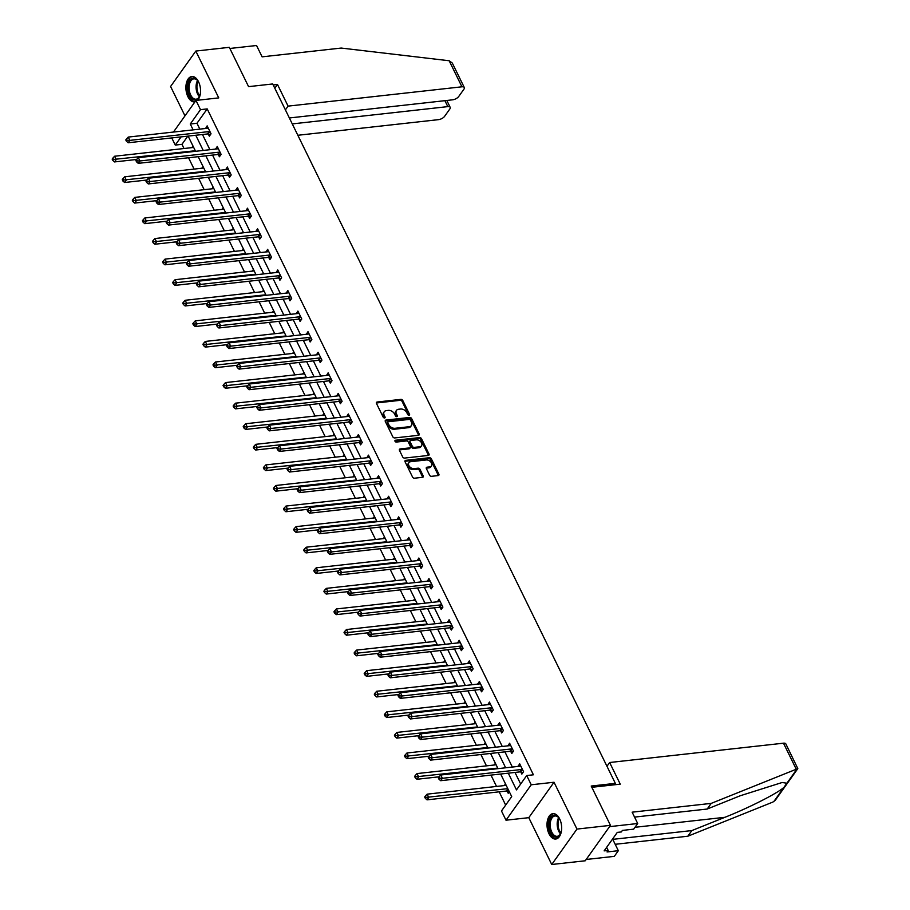 <?xml version="1.0" encoding="UTF-8"?>
<svg xmlns="http://www.w3.org/2000/svg" width="910" height="910" viewBox="0 0 910 910"><rect width="100%" height="100%" fill="white"/><g stroke="black" fill="none" stroke-linecap="round" stroke-linejoin="round"><path stroke-width="1.36" d="M409.056 415.29A1.126 0.785 35.5 0 0 409.534 414.289L402.8 400.525A1.604 1.115 35.5 0 0 400.844 399.376L377.161 402.015A1.604 1.115 35.5 0 0 376.478 403.448L383.224 417.212A1.126 0.785 35.5 0 0 385.066 417.007L384.191 415.222A5.141 3.583 35.5 0 1 384.213 411.775A5.141 3.583 35.5 0 1 386.375 410.615L388.342 410.387A5.141 3.583 35.5 0 1 394.587 414.073L395.452 415.847A1.126 0.785 35.5 0 0 397.295 415.642L396.43 413.868A5.141 3.583 35.5 0 1 396.453 410.41A5.141 3.583 35.5 0 1 398.603 409.25L400.582 409.034A5.141 3.583 35.5 0 1 406.815 412.708L407.691 414.494A1.126 0.785 35.5 0 0 409.056 415.29M408.874 415.301A1.126 0.785 35.5 0 0 408.852 415.244L402.118 401.481A1.604 1.115 35.5 0 0 400.161 400.332L376.478 402.971A1.604 1.115 35.5 0 0 376.342 402.993M384.407 418.02A1.126 0.785 35.5 0 0 384.384 417.963L383.508 416.177L384.191 415.222M396.646 416.655A1.126 0.785 35.5 0 0 396.612 416.598L395.748 414.823L396.43 413.868M559.65 818.875A12.763 7.234 -96.3 0 0 552.916 813.654A12.763 7.234 -96.3 0 0 547.354 820.922A12.763 7.234 -96.3 0 0 549.014 833.81A12.763 7.234 -96.3 0 0 555.737 839.031A12.763 7.234 -96.3 0 0 561.311 831.751A12.763 7.234 -96.3 0 0 559.65 818.875M197.675 100.225A12.763 7.234 -96.3 0 0 198.539 81.752A12.763 7.234 -96.3 0 0 191.805 76.531A12.763 7.234 -96.3 0 0 186.243 83.8A12.763 7.234 -96.3 0 0 187.904 96.688A12.763 7.234 -96.3 0 0 194.626 101.909A12.763 7.234 -96.3 0 0 194.945 101.863M429.577 475.168A1.604 1.115 35.5 0 0 431.533 476.317L438.176 475.577A1.604 1.115 35.5 0 0 438.859 474.133L431.374 458.856A1.604 1.115 35.5 0 0 429.418 457.707L405.735 460.346A1.604 1.115 35.5 0 0 405.064 461.779L412.548 477.056A1.604 1.115 35.5 0 0 414.494 478.205L422.513 477.318A1.604 1.115 35.5 0 0 423.195 475.873L419.999 469.332A1.604 1.115 35.5 0 0 418.043 468.184L414.061 468.627A4.3 2.992 35.5 0 1 409.591 466.659A4.3 2.992 35.5 0 1 408.874 462.678A4.3 2.992 35.5 0 1 410.672 461.7L426.267 459.971A4.3 2.992 35.5 0 1 430.737 461.939A4.3 2.992 35.5 0 1 431.465 465.931A4.3 2.992 35.5 0 1 429.656 466.898L427.063 467.183A1.604 1.115 35.5 0 0 426.38 468.627L429.577 475.168M610.473 825.347L585.244 860.78L551.733 864.5L576.963 829.078L610.473 825.347L591.216 786.035L615.342 783.362L272.704 83.959L248.578 86.643L229.32 47.331L195.809 51.062L218.753 97.893L195.969 100.418L200.496 109.655L207.196 108.904L533.408 774.797L526.708 775.547L531.235 784.773L506.005 820.206L501.478 810.969L511.704 796.603L500.648 774.035M576.963 829.078L554.019 782.247L531.235 784.773M418.452 435.31A1.604 1.115 35.5 0 0 419.135 433.865L411.638 418.589A1.604 1.115 35.5 0 0 409.693 417.44L386.011 420.067A1.604 1.115 35.5 0 0 385.328 421.512L392.813 436.789A1.604 1.115 35.5 0 0 394.769 437.938L418.452 435.31M421.512 438.722L428.997 453.999A1.604 1.115 35.5 0 1 428.314 455.444L404.632 458.071A1.604 1.115 35.5 0 1 402.675 456.922L399.479 450.393A1.604 1.115 35.5 0 1 400.161 448.948L409.762 447.879A1.604 1.115 35.5 0 0 410.444 446.435L408.317 442.101A1.604 1.115 35.5 0 0 406.372 440.952L396.373 442.067A1.126 0.785 35.5 0 1 395.486 440.247L419.555 437.573A1.604 1.115 35.5 0 1 421.512 438.722L420.829 439.678L428.314 454.954L428.997 453.999M195.809 51.062L170.591 86.484L184.98 115.854M614.307 784.807L615.342 783.362M207.196 108.904L196.969 123.271L199.836 129.129M202.475 134.509L209.914 149.706M212.553 155.087L219.993 170.284M222.631 175.664L230.082 190.861M232.721 196.253L240.16 211.438M242.799 216.83L250.239 232.016M252.878 237.408L260.317 252.593M262.956 257.985L270.406 273.171M273.046 278.562L280.485 293.748M283.124 299.14L290.563 314.325M293.202 319.717L300.641 334.903M303.292 340.295L310.731 355.48M313.37 360.872L320.809 376.069M323.448 381.449L330.887 396.646M333.526 402.027L340.966 417.224M343.616 422.604L351.055 437.801M353.694 443.181L361.134 458.378M363.772 463.759L371.212 478.956M373.851 484.347L381.29 499.533M383.94 504.925L391.38 520.111M394.019 525.502L401.458 540.688M404.097 546.08L411.536 561.265M414.175 566.657L421.626 581.843M424.265 587.234L431.704 602.42M434.343 607.812L441.782 622.997M444.421 628.389L451.861 643.575M454.5 648.966L461.95 664.163M464.589 669.544L472.028 684.741M474.667 690.121L482.107 705.318M484.746 710.699L492.185 725.896M494.824 731.276L502.274 746.473M504.913 751.853L512.353 767.05M514.992 772.442L520.668 784.022M208.288 134.054L209.334 136.181L211.04 133.793L207.161 125.876L205.569 128.492M218.366 154.632L219.412 156.759L221.119 154.37L217.24 146.453L215.647 149.069M228.456 175.209L229.502 177.336L231.197 174.948L227.329 167.03L225.725 169.647M238.534 195.786L239.58 197.925L241.286 195.525L237.408 187.608L235.804 190.224M248.612 216.364L249.658 218.502L251.365 216.102L247.486 208.185L245.893 210.801M258.69 236.941L259.737 239.08L261.443 236.68L257.564 228.763L255.972 231.379M268.78 257.519L269.826 259.657L271.521 257.257L267.654 249.34L266.05 251.956M278.858 278.096L279.905 280.235L281.611 277.834L277.732 269.929L276.128 272.534M288.936 298.673L289.983 300.812L291.689 298.412L287.81 290.506L286.218 293.111M299.015 319.251L300.061 321.389L301.767 319L297.888 311.084L296.296 313.688M309.104 339.828L310.151 341.967L311.857 339.578L307.978 331.661L306.374 334.266M319.183 360.405L320.229 362.544L321.935 360.155L318.056 352.238L316.452 354.843M329.261 380.983L330.307 383.121L332.013 380.733L328.135 372.816L326.542 375.432M339.339 401.572L340.385 403.699L342.092 401.31L338.213 393.393L336.62 396.009M349.429 422.149L350.475 424.276L352.181 421.887L348.302 413.97L346.699 416.587M359.507 442.726L360.553 444.853L362.26 442.465L358.381 434.548L356.777 437.164M369.585 463.304L370.632 465.431L372.338 463.042L368.459 455.125L366.866 457.741M379.663 483.881L380.71 486.02L382.416 483.62L378.537 475.702L376.945 478.319M389.753 504.459L390.799 506.597L392.506 504.197L388.627 496.28L387.023 498.896M399.831 525.036L400.878 527.174L402.584 524.774L398.705 516.857L397.101 519.473M409.909 545.613L410.956 547.752L412.662 545.352L408.783 537.435L407.191 540.051M419.999 566.191L421.034 568.329L422.74 565.929L418.862 558.023L417.269 560.628M430.077 586.768L431.124 588.907L432.83 586.506L428.951 578.601L427.347 581.206M440.156 607.345L441.202 609.484L442.908 607.095L439.029 599.178L437.426 601.783M450.234 627.923L451.28 630.061L452.987 627.672L449.108 619.755L447.515 622.36M460.323 648.5L461.359 650.639L463.065 648.25L459.186 640.333L457.593 642.938M470.402 669.077L471.448 671.216L473.154 668.827L469.276 660.91L467.672 663.527M480.48 689.666L481.526 691.793L483.233 689.405L479.354 681.488L477.761 684.104M490.558 710.244L491.605 712.371L493.311 709.982L489.432 702.065L487.84 704.681M500.648 730.821L501.694 732.948L503.389 730.559L499.51 722.642L497.918 725.259M510.726 751.398L511.773 753.526L513.479 751.137L509.6 743.22L507.996 745.836M520.804 771.976L521.851 774.114L523.557 771.714L519.678 763.797L518.086 766.413M187.801 136.147L181.966 144.337L184.013 148.512M188.541 157.76L194.103 169.101M198.63 178.337L204.181 189.678M208.708 198.915L214.26 210.255M218.787 219.492L224.338 230.833M228.865 240.069L234.427 251.41M238.955 260.647L244.506 271.988M249.033 281.224L254.584 292.565M259.111 301.813L264.662 313.142M269.189 322.39L274.752 333.72M279.279 342.968L284.83 354.297M289.357 363.545L294.908 374.875M299.435 384.122L304.986 395.452M309.514 404.7L315.076 416.029M319.603 425.277L325.154 436.607M329.682 445.854L335.233 457.195M339.76 466.432L345.311 477.773M349.838 487.009L355.4 498.35M359.928 507.587L365.479 518.928M370.006 528.164L375.557 539.505M380.084 548.741L385.635 560.082M390.162 569.319L395.725 580.66M400.252 589.908L405.803 601.237M410.33 610.485L415.881 621.814M420.409 631.062L425.96 642.392M430.487 651.64L436.049 662.969M440.576 672.217L446.127 683.546M450.655 692.794L456.206 704.124M460.733 713.372L466.284 724.701M470.811 733.949L476.374 745.29M480.901 754.527L486.452 765.867M490.979 775.104L496.53 786.445M499.169 791.825L505.664 805.088M192.92 145.873L191.93 147.636M202.998 166.462L202.009 168.213M213.076 187.039L212.087 188.791M223.166 207.617L222.176 209.368M233.244 228.194L232.255 229.946M243.323 248.771L242.333 250.523M253.412 269.349L252.411 271.112M263.49 289.926L262.501 291.689M273.569 310.503L272.579 312.266M283.647 331.081L282.657 332.844M293.737 351.658L292.736 353.421M303.815 372.236L302.825 373.999M313.893 392.813L312.903 394.576M323.971 413.39L322.982 415.153M334.061 433.968L333.06 435.731M344.139 454.556L343.15 456.308M354.217 475.134L353.228 476.885M364.296 495.711L363.306 497.463M374.385 516.288L373.384 518.04M384.464 536.866L383.474 538.618M394.542 557.443L393.552 559.206M404.62 578.021L403.63 579.784M414.71 598.598L413.72 600.361M424.788 619.175L423.798 620.938M434.866 639.753L433.877 641.516M444.945 660.33L443.955 662.093M455.034 680.908L454.045 682.671M465.112 701.485L464.123 703.248M475.191 722.062L474.201 723.825M485.269 742.651L484.279 744.403M495.358 763.228L494.369 764.98M505.437 783.806L504.447 785.558M507.166 791.12L508.212 793.258L509.316 791.723M554.019 782.247L528.79 817.669L551.733 864.5M528.79 817.669L506.005 820.206M181.966 144.337L175.266 145.077L171.762 137.922M508.292 773.182L516.482 789.903L526.708 775.547M200.496 109.655L190.27 124.022L193.136 129.868M195.775 135.26L203.214 150.446M205.853 155.838L213.293 171.023M215.932 176.415L223.371 191.6M226.021 196.992L233.46 212.178M236.1 217.57L243.539 232.755M246.178 238.147L253.617 253.344M256.256 258.724L263.707 273.921M266.346 279.302L273.785 294.499M276.424 299.879L283.863 315.076M286.502 320.457L293.941 335.653M296.58 341.045L304.031 356.231M306.67 361.623L314.109 376.808M316.748 382.2L324.188 397.386M326.826 402.777L334.266 417.963M336.905 423.355L344.355 438.54M346.994 443.932L354.434 459.118M357.073 464.51L364.512 479.695M367.151 485.087L374.59 500.272M377.229 505.664L384.68 520.85M387.319 526.242L394.758 541.439M397.397 546.819L404.836 562.016M407.475 567.396L414.914 582.593M417.553 587.974L425.004 603.171M427.643 608.551L435.082 623.748M437.721 629.14L445.161 644.326M447.8 649.717L455.239 664.903M457.878 670.295L465.328 685.48M467.967 690.872L475.407 706.058M478.046 711.449L485.485 726.635M488.124 732.027L495.563 747.212M498.202 752.604L505.653 767.79M173.446 132.064L195.969 100.418M181.101 136.887L175.266 145.077M498.009 768.643L490.57 753.457M487.931 748.065L480.491 732.88M477.841 727.488L470.402 712.291M467.763 706.911L460.323 691.714M457.685 686.333L450.245 671.136M447.606 665.756L440.167 650.559M437.517 645.179L430.077 629.982M427.438 624.59L419.999 609.404M417.36 604.012L409.921 588.827M407.282 583.435L399.843 568.25M397.192 562.858L389.753 547.672M387.114 542.28L379.675 527.095M377.036 521.703L369.596 506.517M366.958 501.126L359.507 485.94M356.868 480.548L349.429 465.363M346.79 459.971L339.35 444.785M336.711 439.393L329.272 424.197M326.633 418.816L319.183 403.619M316.543 398.239L309.104 383.042M306.465 377.661L299.026 362.464M296.387 357.084L288.948 341.887M286.309 336.495L278.858 321.31M276.219 315.918L268.78 300.732M266.141 295.34L258.702 280.155M256.063 274.763L248.623 259.577M245.984 254.186L238.534 239M235.895 233.608L228.456 218.423M225.816 213.031L218.377 197.845M215.738 192.454L208.299 177.268M205.66 171.876L198.209 156.691M195.57 151.299L188.131 136.102M196.969 123.271L190.27 124.022M191.828 147.42L193.58 147.227M205.455 128.264L208.185 127.969M215.533 148.853L218.263 148.546M201.906 167.997L203.658 167.804M225.623 169.431L228.217 169.271A1.638 1.137 35.5 0 1 227.762 169.419L148.41 178.235L150.025 181.534L148.319 183.934L227.671 175.107A1.638 1.137 35.5 0 1 228.217 175.152L230.651 175.732M211.984 188.575L213.736 188.381M235.701 190.008L238.431 189.701M222.063 209.152L223.826 208.959M245.78 210.585L248.51 210.278M232.152 229.73L233.904 229.536M255.869 231.163L258.588 230.856M242.231 250.307L243.982 250.113M265.947 251.74L268.677 251.433M252.309 270.884L254.061 270.691M276.026 272.317L278.756 272.01M262.387 291.462L264.15 291.268M286.104 292.895L288.834 292.588M272.477 312.05L274.228 311.846M296.194 313.472L298.912 313.165M282.555 332.628L284.307 332.423M306.272 334.05L309.002 333.754M292.633 353.205L294.385 353.012M316.35 354.627L319.08 354.331M302.712 373.783L304.475 373.589M326.428 375.204L329.158 374.909M312.801 394.36L314.553 394.166M336.518 395.782L339.1 395.623A1.638 1.137 35.5 0 1 338.656 395.782L259.305 404.597L260.92 407.896L259.214 410.285L338.565 401.469A1.638 1.137 35.5 0 1 339.111 401.515L341.534 402.095M322.879 414.937L324.631 414.744M346.596 416.37L349.326 416.063M332.958 435.515L334.721 435.321M356.674 436.948L359.404 436.641M343.036 456.092L344.799 455.899M366.753 457.525L369.483 457.218M353.125 476.669L354.877 476.476M376.842 478.103L379.561 477.796M363.204 497.247L364.955 497.053M386.921 498.68L389.514 498.521A1.638 1.137 35.5 0 1 389.059 498.669L309.707 507.484L311.322 510.783L309.616 513.183L388.968 504.356A1.638 1.137 35.5 0 1 389.514 504.402L391.948 504.982M373.282 517.824L375.045 517.631M396.999 519.257L399.729 518.95M383.36 538.401L385.123 538.208M407.077 539.835L409.807 539.528M393.45 558.979L395.202 558.785M417.167 560.412L419.885 560.105M403.528 579.556L405.28 579.363M427.245 580.99L429.975 580.682M413.606 600.145L415.37 599.94M437.323 601.567L440.053 601.26M423.685 620.722L425.448 620.518M447.401 622.144L450.132 621.848M433.774 641.3L435.526 641.106M457.491 642.722L460.21 642.426M443.852 661.877L445.604 661.684M467.569 663.299L470.299 663.003M453.931 682.455L455.694 682.261M477.648 683.876L480.378 683.581M464.009 703.032L465.772 702.838M487.726 704.465L490.456 704.158M474.099 723.609L475.85 723.416M497.815 725.042L500.409 724.883A1.638 1.137 35.5 0 1 499.954 725.031L420.602 733.847L422.217 737.145L420.511 739.534L499.863 730.719A1.638 1.137 35.5 0 1 500.409 730.764L502.832 731.344M484.177 744.187L485.929 743.993M507.894 745.62L510.624 745.313M494.255 764.764L496.018 764.571M517.972 766.197L520.702 765.89M504.333 785.341L506.096 785.148M396.453 410.41L395.77 411.365A5.141 3.583 35.5 0 0 395.748 414.823M384.213 411.775L383.531 412.73A5.141 3.583 35.5 0 0 383.508 416.177M418.589 435.287A1.604 1.115 35.5 0 0 418.452 434.821L410.967 419.544A1.604 1.115 35.5 0 0 409.011 418.395L385.328 421.034A1.604 1.115 35.5 0 0 385.192 421.057M410.501 420.215A1.126 0.785 35.5 0 0 409.136 419.419L388.342 421.728A1.126 0.785 35.5 0 0 387.876 422.729L388.786 424.606A5.141 3.583 35.5 0 0 395.031 428.291L409.238 426.71A5.141 3.583 35.5 0 0 411.4 425.55A5.141 3.583 35.5 0 0 411.422 422.092L410.501 420.215M387.671 422.684A1.126 0.785 35.5 0 0 387.194 423.696L387.876 422.729M411.4 425.55L410.717 426.506A5.141 3.583 35.5 0 1 408.556 427.666L394.349 429.247A5.141 3.583 35.5 0 1 388.104 425.573L387.194 423.696M410.433 447.515L409.75 448.471A1.604 1.115 35.5 0 1 409.079 448.835L399.479 449.904A1.604 1.115 35.5 0 0 399.342 449.927M394.974 441.191L418.873 438.529L419.555 437.573M419.726 446.776A4.3 2.992 35.5 0 0 421.535 445.798A4.3 2.992 35.5 0 0 420.807 441.816A4.3 2.992 35.5 0 0 416.336 439.849L410.842 440.451A1.604 1.115 35.5 0 0 410.16 441.896L412.287 446.23A1.604 1.115 35.5 0 0 414.232 447.379L419.726 446.776L419.044 447.731A4.3 2.992 35.5 0 0 420.852 446.753L421.535 445.798M410.171 440.815L409.489 441.771A1.604 1.115 35.5 0 0 409.477 442.851L410.16 441.896M419.044 447.731L413.549 448.334A1.604 1.115 35.5 0 1 411.604 447.185L409.477 442.851M420.829 439.678A1.604 1.115 35.5 0 0 418.873 438.529M431.465 465.931L430.783 466.887A4.3 2.992 35.5 0 1 428.974 467.854L426.38 468.149A1.604 1.115 35.5 0 0 426.244 468.172M408.874 462.678L408.192 463.634A4.3 2.992 35.5 0 0 408.909 467.615A4.3 2.992 35.5 0 0 413.39 469.594L414.061 468.627M422.661 477.295A1.604 1.115 35.5 0 0 422.513 476.829L419.317 470.299A1.604 1.115 35.5 0 0 417.36 469.15L413.39 469.594M438.313 475.555A1.604 1.115 35.5 0 0 438.176 475.088L430.692 459.812A1.604 1.115 35.5 0 0 428.735 458.663L405.052 461.302A1.604 1.115 35.5 0 0 404.916 461.325M193.682 147.443L114.615 156.236L116.23 159.523L114.523 161.923L136.648 159.466M113.488 159.455L112.84 158.135L112.157 159.091L112.806 160.41L113.488 159.455L195.297 150.742M112.84 158.135L114.615 156.236M114.523 161.923L112.806 160.41M209.994 131.654L209.755 131.597A1.638 1.137 35.5 0 0 209.209 131.563L129.857 140.379L128.242 137.08L207.594 128.264A1.638 1.137 35.5 0 0 208.049 128.117L208.208 128.014M210.483 134.578L208.06 133.998A1.638 1.137 35.5 0 0 207.503 133.952L128.162 142.768L129.857 140.379L127.127 140.299L126.479 138.98L125.796 139.935L126.444 141.255L127.127 140.299M126.444 141.255L128.162 142.768M128.242 137.08L126.479 138.98M200.371 93.559A11.045 6.256 83.7 0 1 199.449 96.596A11.045 6.256 83.7 0 1 192.488 99.144A11.045 6.256 83.7 0 1 188.211 84.619A11.045 6.256 83.7 0 1 196.094 79.056A11.045 6.256 83.7 0 1 197.686 80.649A11.045 6.256 83.7 0 1 199.244 83.413M197.891 80.944A10.226 5.801 -96.3 0 0 196.628 79.716A10.226 5.801 -96.3 0 0 193.83 78.863A10.226 5.801 -96.3 0 0 189.098 87.224A10.226 5.801 -96.3 0 0 193.284 98.325A10.226 5.801 -96.3 0 0 196.094 99.19A10.226 5.801 -96.3 0 0 199.597 96.267M192.658 76.52A12.683 7.189 -96.3 0 0 187.016 87.064A12.683 7.189 -96.3 0 0 192.215 100.635A12.683 7.189 -96.3 0 0 195.036 101.727M561.481 830.682A11.045 6.256 83.7 0 1 560.571 833.719A11.045 6.256 83.7 0 1 553.598 836.267A11.045 6.256 83.7 0 1 549.322 821.741A11.045 6.256 83.7 0 1 557.204 816.168A11.045 6.256 83.7 0 1 558.797 817.771A11.045 6.256 83.7 0 1 560.355 820.536M559.002 818.067A10.226 5.801 -96.3 0 0 557.739 816.839A10.226 5.801 -96.3 0 0 554.941 815.974A10.226 5.801 -96.3 0 0 550.209 824.346A10.226 5.801 -96.3 0 0 554.406 835.448A10.226 5.801 -96.3 0 0 557.204 836.313A10.226 5.801 -96.3 0 0 560.708 833.389M553.769 813.642A12.683 7.189 -96.3 0 0 548.127 824.176A12.683 7.189 -96.3 0 0 553.325 837.757A12.683 7.189 -96.3 0 0 556.579 838.849M449.176 60.754L452.304 63.052L464.293 87.508A4.914 2.161 153.9 0 0 461.927 86.803L449.176 60.754L341.193 48.059L262.103 56.841L256.552 45.5L229.877 48.469M297.843 135.272L438.54 119.642A4.914 2.161 153.9 0 0 444.615 116.321L449.79 109.041A4.914 2.161 153.9 0 0 450.177 107.334A4.914 2.161 153.9 0 0 447.811 106.618L444.91 100.68M292.269 123.908L447.811 106.618M289.369 117.97L452.657 99.816A4.914 2.161 153.9 0 0 458.72 96.494L463.907 89.225A4.914 2.161 153.9 0 0 464.293 87.508M285.399 109.882L288.083 106.117L461.927 86.803M274.809 88.247L277.482 84.482L288.083 106.117M273.193 84.96L277.482 84.482M711.222 803.382L632.143 812.175L637.694 823.516L633.667 829.158L622.417 830.409L621.325 831.945L617.298 832.388L604.138 850.873L608.164 850.429L607.072 851.953L618.334 850.702L612.771 839.361L691.862 830.568L687.835 836.222L772.863 802.074L775.297 800.231L797.82 768.609L711.222 803.382L707.195 809.035L634.554 817.1M691.862 830.568L724.895 817.305C748.145 808.171 777.515 793.292 783.919 787.389L786.888 783.226L782.156 782.498L740.228 795.761L707.195 809.035M618.334 850.702L614.307 856.356L586.165 859.484L609.552 826.644L637.694 823.516M687.835 836.222L615.194 844.298M591.83 787.298L620.245 784.147L609.643 762.512L783.487 743.186A4.914 2.161 -26.1 0 1 785.853 743.902L797.82 768.609M609.643 762.512L606.97 766.277M608.164 850.429L606.652 847.346M203.772 168.02L124.693 176.813L126.308 180.112L124.602 182.5L146.726 180.043M123.567 180.032L122.918 178.713L122.247 179.668L122.884 180.988L123.567 180.032L205.387 171.319M122.918 178.713L124.693 176.813M124.602 182.5L122.884 180.988M213.85 188.597L134.771 197.39L136.386 200.689L134.68 203.078L156.816 200.621M133.656 200.609L133.008 199.29L132.325 200.245L132.974 201.565L133.656 200.609L215.465 191.896M133.008 199.29L134.771 197.39M134.68 203.078L132.974 201.565M220.072 152.232L219.845 152.175A1.638 1.137 35.5 0 0 219.299 152.141L139.947 160.956L138.331 157.657L217.672 148.842A1.638 1.137 35.5 0 0 218.127 148.694L218.286 148.592M220.561 155.155L218.138 154.575A1.638 1.137 35.5 0 0 217.592 154.529L138.24 163.345L139.947 160.956L137.205 160.877L136.557 159.557L135.874 160.513L136.523 161.832L137.205 160.877M136.523 161.832L138.24 163.345M138.331 157.657L136.557 159.557M230.162 172.809L229.923 172.752A1.638 1.137 35.5 0 0 229.377 172.718L150.025 181.534L147.283 181.454L146.635 180.135L145.953 181.101L146.601 182.41L147.283 181.454M146.601 182.41L148.319 183.934M148.41 178.235L146.635 180.135M223.928 209.175L144.849 217.968L146.476 221.267L144.77 223.655L166.894 221.198M143.734 221.187L143.086 219.867L142.404 220.823L143.052 222.142L143.734 221.187L225.543 212.474M143.086 219.867L144.849 217.968M144.77 223.655L143.052 222.142M234.006 229.752L154.939 238.545L156.554 241.844L154.848 244.233L176.972 241.776M153.813 241.764L153.164 240.445L152.482 241.4L153.13 242.72L153.813 241.764L235.622 233.051M153.164 240.445L154.939 238.545M154.848 244.233L153.13 242.72M244.096 250.33L165.017 259.123L166.632 262.421L164.926 264.81L187.05 262.353M163.891 262.342L163.243 261.022L162.571 261.978L163.208 263.297L163.891 262.342L245.711 253.628M163.243 261.022L165.017 259.123M164.926 264.81L163.208 263.297M240.24 193.386L240.001 193.329A1.638 1.137 35.5 0 0 239.455 193.295L160.103 202.111L158.488 198.812L237.84 189.997A1.638 1.137 35.5 0 0 238.295 189.849L238.454 189.746M240.729 196.31L238.295 195.73A1.638 1.137 35.5 0 0 237.749 195.684L158.397 204.511L160.103 202.111L157.362 202.031L156.725 200.712L156.042 201.679L156.691 202.998L157.362 202.031M156.691 202.998L158.397 204.511M158.488 198.812L156.725 200.712M250.318 213.964L250.079 213.918A1.638 1.137 35.5 0 0 249.533 213.873L170.181 222.688L168.566 219.39L247.918 210.574A1.638 1.137 35.5 0 0 248.373 210.426L248.532 210.324M250.807 216.887L248.385 216.307A1.638 1.137 35.5 0 0 247.827 216.261L168.487 225.088L170.181 222.688L167.451 222.609L166.803 221.289L166.12 222.256L166.769 223.576L167.451 222.609M166.769 223.576L168.487 225.088M168.566 219.39L166.803 221.289M260.397 234.552L260.169 234.496A1.638 1.137 35.5 0 0 259.623 234.45L180.271 243.266L178.656 239.967L258.008 231.151A1.638 1.137 35.5 0 0 258.451 231.004L258.611 230.901M260.886 237.464L258.463 236.884A1.638 1.137 35.5 0 0 257.917 236.85L178.565 245.666L180.271 243.266L177.53 243.197L176.881 241.878L176.199 242.833L176.847 244.153L177.53 243.197M176.847 244.153L178.565 245.666M178.656 239.967L176.881 241.878M254.174 270.907L175.095 279.7L176.711 282.999L175.004 285.387L197.14 282.93M173.981 282.919L173.332 281.599L172.65 282.555L173.298 283.875L173.981 282.919L255.79 274.206M173.332 281.599L175.095 279.7M175.004 285.387L173.298 283.875M270.486 255.13L270.247 255.073A1.638 1.137 35.5 0 0 269.701 255.027L190.349 263.843L188.734 260.556L268.086 251.729A1.638 1.137 35.5 0 0 268.541 251.581L268.7 251.478M270.975 258.042L268.541 257.462A1.638 1.137 35.5 0 0 267.995 257.428L188.643 266.243L190.349 263.843L187.608 263.775L186.96 262.455L186.288 263.411L186.925 264.73L187.608 263.775M186.925 264.73L188.643 266.243M188.734 260.556L186.96 262.455M264.253 291.484L185.185 300.277L186.8 303.576L185.094 305.965L207.218 303.508M184.059 303.496L183.411 302.177L182.728 303.132L183.376 304.452L184.059 303.496L265.868 294.783M183.411 302.177L185.185 300.277M185.094 305.965L183.376 304.452M280.564 275.707L280.325 275.65A1.638 1.137 35.5 0 0 279.779 275.605L200.427 284.421L198.812 281.133L278.164 272.306A1.638 1.137 35.5 0 0 278.619 272.158L278.779 272.056M281.053 278.619L278.619 278.039A1.638 1.137 35.5 0 0 278.073 278.005L198.721 286.821L200.427 284.421L197.698 284.352L197.049 283.033L196.367 283.988L197.015 285.308L197.698 284.352M197.015 285.308L198.721 286.821M198.812 281.133L197.049 283.033M274.331 312.073L195.263 320.855L196.879 324.153L195.172 326.542L217.297 324.085M194.137 324.074L193.489 322.754L192.806 323.71L193.455 325.029L194.137 324.074L275.946 315.361M193.489 322.754L195.263 320.855M195.172 326.542L193.455 325.029M290.643 296.285L290.404 296.228A1.638 1.137 35.5 0 0 289.858 296.182L210.517 305.009L208.89 301.711L288.243 292.884A1.638 1.137 35.5 0 0 288.697 292.736L288.857 292.633M291.132 299.197L288.709 298.616A1.638 1.137 35.5 0 0 288.151 298.582L208.811 307.398L210.517 305.009L207.776 304.93L207.127 303.61L206.445 304.566L207.093 305.885L207.776 304.93M207.093 305.885L208.811 307.398M208.89 301.711L207.127 303.61M284.421 332.65L205.341 341.432L206.957 344.731L205.25 347.131L227.375 344.662M204.215 344.651L203.567 343.332L202.896 344.287L203.533 345.607L204.215 344.651L286.036 335.949M203.567 343.332L205.341 341.432M205.25 347.131L203.533 345.607M300.721 316.862L300.493 316.805A1.638 1.137 35.5 0 0 299.947 316.76L220.595 325.587L218.98 322.288L298.332 313.461A1.638 1.137 35.5 0 0 298.776 313.313L298.935 313.211M301.21 319.774L298.787 319.194A1.638 1.137 35.5 0 0 298.241 319.16L218.889 327.975L220.595 325.587L217.854 325.507L217.206 324.188L216.523 325.143L217.171 326.462L217.854 325.507M217.171 326.462L218.889 327.975M218.98 322.288L217.206 324.188M294.499 353.228L215.42 362.009L217.035 365.308L215.329 367.708L237.464 365.24M214.305 365.228L213.657 363.909L212.974 364.876L213.623 366.195L214.305 365.228L296.114 356.527M213.657 363.909L215.42 362.009M215.329 367.708L213.623 366.195M310.81 337.439L310.572 337.382A1.638 1.137 35.5 0 0 310.026 337.337L230.674 346.164L229.058 342.865L308.41 334.05A1.638 1.137 35.5 0 0 308.865 333.89L309.025 333.788M311.3 340.351L308.865 339.771A1.638 1.137 35.5 0 0 308.319 339.737L228.967 348.553L230.674 346.164L227.932 346.084L227.284 344.765L226.613 345.72L227.25 347.04L227.932 346.084M227.25 347.04L228.967 348.553M229.058 342.865L227.284 344.765M304.577 373.805L225.509 382.587L227.125 385.885L225.418 388.286L247.543 385.817M224.383 385.806L223.735 384.486L223.052 385.453L223.701 386.773L224.383 385.806L306.192 377.104M223.735 384.486L225.509 382.587M225.418 388.286L223.701 386.773M320.889 358.017L320.65 357.96A1.638 1.137 35.5 0 0 320.104 357.926L240.752 366.741L239.137 363.443L318.489 354.627A1.638 1.137 35.5 0 0 318.944 354.468L319.103 354.377M321.378 360.929L318.944 360.349A1.638 1.137 35.5 0 0 318.398 360.314L239.046 369.13L240.752 366.741L238.022 366.662L237.374 365.342L236.691 366.298L237.339 367.617L238.022 366.662M237.339 367.617L239.046 369.13M239.137 363.443L237.374 365.342M314.655 394.383L235.588 403.164L237.203 406.463L235.497 408.863L257.621 406.406M234.462 406.383L233.813 405.075L233.131 406.031L233.779 407.35L234.462 406.383L316.271 397.681M233.813 405.075L235.588 403.164M235.497 408.863L233.779 407.35M330.967 378.594L330.728 378.537A1.638 1.137 35.5 0 0 330.182 378.503L250.841 387.319L249.226 384.02L328.567 375.204A1.638 1.137 35.5 0 0 329.022 375.045L329.181 374.954M331.456 381.506L329.033 380.937A1.638 1.137 35.5 0 0 328.476 380.892L249.135 389.708L250.841 387.319L248.1 387.239L247.452 385.92L246.769 386.875L247.418 388.195L248.1 387.239M247.418 388.195L249.135 389.708M249.226 384.02L247.452 385.92M324.745 414.96L245.666 423.741L247.281 427.04L245.575 429.44L267.699 426.983M244.54 426.972L243.903 425.652L243.22 426.608L243.857 427.927L244.54 426.972L326.36 418.259M243.903 425.652L245.666 423.741M245.575 429.44L243.857 427.927M341.045 399.171L340.818 399.115A1.638 1.137 35.5 0 0 340.272 399.08L260.92 407.896L258.178 407.816L257.53 406.497L256.848 407.452L257.496 408.772L258.178 407.816M257.496 408.772L259.214 410.285M259.305 404.597L257.53 406.497M334.823 435.537L255.744 444.33L257.359 447.618L255.653 450.018L277.789 447.561M254.629 447.549L253.981 446.23L253.298 447.185L253.947 448.505L254.629 447.549L336.438 438.836M253.981 446.23L255.744 444.33M255.653 450.018L253.947 448.505M351.135 419.749L350.896 419.692A1.638 1.137 35.5 0 0 350.35 419.658L270.998 428.474L269.383 425.175L348.735 416.359A1.638 1.137 35.5 0 0 349.19 416.211L349.349 416.109M351.624 422.672L349.19 422.092A1.638 1.137 35.5 0 0 348.644 422.047L269.292 430.862L270.998 428.474L268.257 428.394L267.608 427.074L266.937 428.03L267.574 429.349L268.257 428.394M267.574 429.349L269.292 430.862M269.383 425.175L267.608 427.074M344.901 456.115L265.834 464.908L267.449 468.206L265.743 470.595L287.867 468.138M264.708 468.127L264.059 466.807L263.377 467.763L264.025 469.082L264.708 468.127L346.517 459.413M264.059 466.807L265.834 464.908M265.743 470.595L264.025 469.082M361.213 440.326L360.974 440.269A1.638 1.137 35.5 0 0 360.428 440.235L281.076 449.051L279.461 445.752L358.813 436.936A1.638 1.137 35.5 0 0 359.268 436.789L359.427 436.686M361.702 443.25L359.268 442.67A1.638 1.137 35.5 0 0 358.722 442.624L279.37 451.44L281.076 449.051L278.346 448.971L277.698 447.652L277.015 448.607L277.664 449.927L278.346 448.971M277.664 449.927L279.37 451.44M279.461 445.752L277.698 447.652M354.98 476.692L275.912 485.485L277.527 488.784L275.821 491.173L297.945 488.715M274.786 488.704L274.137 487.385L273.455 488.34L274.103 489.66L274.786 488.704L356.595 479.991M274.137 487.385L275.912 485.485M275.821 491.173L274.103 489.66M371.291 460.904L371.052 460.847A1.638 1.137 35.5 0 0 370.507 460.813L291.166 469.628L289.551 466.329L368.891 457.514A1.638 1.137 35.5 0 0 369.346 457.366L369.505 457.264M371.78 463.827L369.358 463.247A1.638 1.137 35.5 0 0 368.8 463.201L289.46 472.028L291.166 469.628L288.424 469.549L287.776 468.229L287.094 469.196L287.742 470.504L288.424 469.549M287.742 470.504L289.46 472.028M289.551 466.329L287.776 468.229M365.069 497.269L285.99 506.062L287.606 509.361L285.899 511.75L308.024 509.293M284.864 509.281L284.227 507.962L283.545 508.917L284.182 510.237L284.864 509.281L366.685 500.568M284.227 507.962L285.99 506.062M285.899 511.75L284.182 510.237M381.37 481.481L381.142 481.424A1.638 1.137 35.5 0 0 380.596 481.39L301.244 490.206L299.629 486.907L378.981 478.091A1.638 1.137 35.5 0 0 379.424 477.943L379.584 477.841M381.859 484.404L379.436 483.824A1.638 1.137 35.5 0 0 378.89 483.779L299.538 492.606L301.244 490.206L298.503 490.126L297.854 488.807L297.172 489.773L297.82 491.093L298.503 490.126M297.82 491.093L299.538 492.606M299.629 486.907L297.854 488.807M375.147 517.847L296.068 526.64L297.684 529.938L295.977 532.327L318.113 529.87M294.954 529.859L294.305 528.539L293.623 529.495L294.271 530.814L294.954 529.859L376.763 521.146M294.305 528.539L296.068 526.64M295.977 532.327L294.271 530.814M391.459 502.058L391.22 502.013A1.638 1.137 35.5 0 0 390.674 501.967L311.322 510.783L308.581 510.703L307.944 509.384L307.262 510.351L307.899 511.67L308.581 510.703M307.899 511.67L309.616 513.183M309.707 507.484L307.944 509.384M385.226 538.424L306.158 547.217L307.773 550.516L306.067 552.905L328.191 550.448M305.032 550.436L304.384 549.117L303.701 550.072L304.349 551.392L305.032 550.436L386.841 541.723M304.384 549.117L306.158 547.217M306.067 552.905L304.349 551.392M401.537 522.647L401.299 522.59A1.638 1.137 35.5 0 0 400.753 522.545L321.401 531.36L319.785 528.062L399.137 519.246A1.638 1.137 35.5 0 0 399.592 519.098L399.752 518.996M402.027 525.559L399.592 524.979A1.638 1.137 35.5 0 0 399.046 524.945L319.694 533.76L321.401 531.36L318.671 531.292L318.022 529.973L317.34 530.928L317.988 532.248L318.671 531.292M317.988 532.248L319.694 533.76M319.785 528.062L318.022 529.973M395.304 559.002L316.236 567.794L317.852 571.093L316.145 573.482L338.27 571.025M315.11 571.014L314.462 569.694L313.779 570.65L314.428 571.969L315.11 571.014L396.919 562.3M314.462 569.694L316.236 567.794M316.145 573.482L314.428 571.969M411.616 543.225L411.377 543.168A1.638 1.137 35.5 0 0 410.831 543.122L331.49 551.938L329.875 548.65L409.216 539.823A1.638 1.137 35.5 0 0 409.671 539.675L409.83 539.573M412.105 546.136L409.682 545.556A1.638 1.137 35.5 0 0 409.136 545.522L329.784 554.338L331.49 551.938L328.749 551.87L328.101 550.55L327.418 551.505L328.066 552.825L328.749 551.87M328.066 552.825L329.784 554.338M329.875 548.65L328.101 550.55M405.394 579.579L326.315 588.372L327.93 591.671L326.224 594.059L348.359 591.602M325.188 591.591L324.551 590.271L323.869 591.227L324.506 592.546L325.188 591.591L407.009 582.878M324.551 590.271L326.315 588.372M326.224 594.059L324.506 592.546M421.694 563.802L421.466 563.745A1.638 1.137 35.5 0 0 420.921 563.699L341.568 572.515L339.953 569.228L419.305 560.401A1.638 1.137 35.5 0 0 419.749 560.253L419.908 560.15M422.183 566.714L419.76 566.134A1.638 1.137 35.5 0 0 419.214 566.1L339.862 574.915L341.568 572.515L338.827 572.447L338.179 571.127L337.496 572.083L338.145 573.402L338.827 572.447M338.145 573.402L339.862 574.915M339.953 569.228L338.179 571.127M415.472 600.168L336.393 608.949L338.008 612.248L336.313 614.637L358.438 612.18M335.278 612.168L334.63 610.849L333.947 611.804L334.596 613.124L335.278 612.168L417.087 603.455M334.63 610.849L336.393 608.949M336.313 614.637L334.596 613.124M431.784 584.379L431.545 584.322A1.638 1.137 35.5 0 0 430.999 584.277L351.647 593.104L350.031 589.805L429.384 580.978A1.638 1.137 35.5 0 0 429.838 580.83L429.998 580.728M432.273 587.291L429.838 586.711A1.638 1.137 35.5 0 0 429.292 586.677L349.94 595.493L351.647 593.104L348.905 593.024L348.268 591.705L347.586 592.66L348.223 593.98L348.905 593.024M348.223 593.98L349.94 595.493M350.031 589.805L348.268 591.705M425.55 620.745L346.483 629.527L348.098 632.825L346.391 635.226L368.516 632.757M345.356 632.746L344.708 631.426L344.025 632.382L344.674 633.701L345.356 632.746L427.165 624.044M344.708 631.426L346.483 629.527M346.391 635.226L344.674 633.701M441.862 604.957L441.623 604.9A1.638 1.137 35.5 0 0 441.077 604.854L361.725 613.681L360.11 610.383L439.462 601.556A1.638 1.137 35.5 0 0 439.917 601.408L440.076 601.305M442.351 607.869L439.917 607.288A1.638 1.137 35.5 0 0 439.371 607.254L360.03 616.07L361.725 613.681L358.995 613.602L358.347 612.282L357.664 613.238L358.312 614.557L358.995 613.602M358.312 614.557L360.03 616.07M360.11 610.383L358.347 612.282M435.628 641.322L356.561 650.104L358.176 653.403L356.47 655.803L378.594 653.334M355.435 653.323L354.786 652.004L354.104 652.97L354.752 654.29L355.435 653.323L437.244 644.621M354.786 652.004L356.561 650.104M356.47 655.803L354.752 654.29M451.94 625.534L451.701 625.477A1.638 1.137 35.5 0 0 451.155 625.432L371.815 634.259L370.199 630.96L449.54 622.144A1.638 1.137 35.5 0 0 449.995 621.985L450.154 621.883M452.429 628.446L450.006 627.866A1.638 1.137 35.5 0 0 449.46 627.832L370.108 636.647L371.815 634.259L369.073 634.179L368.425 632.86L367.742 633.815L368.391 635.135L369.073 634.179M368.391 635.135L370.108 636.647M370.199 630.96L368.425 632.86M445.718 661.9L366.639 670.681L368.254 673.98L366.548 676.38L388.684 673.912M365.513 673.901L364.876 672.581L364.193 673.548L364.83 674.867L365.513 673.901L447.333 665.199M364.876 672.581L366.639 670.681M366.548 676.38L364.83 674.867M462.018 646.111L461.791 646.054A1.638 1.137 35.5 0 0 461.245 646.02L381.893 654.836L380.278 651.537L459.63 642.722A1.638 1.137 35.5 0 0 460.073 642.562L460.233 642.471M462.507 649.023L460.085 648.443A1.638 1.137 35.5 0 0 459.539 648.409L380.187 657.225L381.893 654.836L379.151 654.756L378.503 653.437L377.821 654.392L378.469 655.712L379.151 654.756M378.469 655.712L380.187 657.225M380.278 651.537L378.503 653.437M455.796 682.477L376.717 691.259L378.333 694.558L376.638 696.958L398.762 694.501M375.602 694.478L374.954 693.17L374.272 694.125L374.92 695.445L375.602 694.478L457.411 685.776M374.954 693.17L376.717 691.259M376.638 696.958L374.92 695.445M472.108 666.689L471.869 666.632A1.638 1.137 35.5 0 0 471.323 666.598L391.971 675.413L390.356 672.115L469.708 663.299A1.638 1.137 35.5 0 0 470.163 663.14L470.322 663.049M472.597 669.601L470.163 669.032A1.638 1.137 35.5 0 0 469.617 668.986L390.265 677.802L391.971 675.413L389.23 675.334L388.593 674.014L387.91 674.97L388.547 676.289L389.23 675.334M388.547 676.289L390.265 677.802M390.356 672.115L388.593 674.014M465.875 703.055L386.807 711.836L388.422 715.135L386.716 717.535L408.84 715.078M385.681 715.067L385.032 713.747L384.35 714.703L384.998 716.022L385.681 715.067L467.49 706.353M385.032 713.747L386.807 711.836M386.716 717.535L384.998 716.022M482.186 687.266L481.947 687.209A1.638 1.137 35.5 0 0 481.401 687.175L402.049 695.991L400.434 692.692L479.786 683.876A1.638 1.137 35.5 0 0 480.241 683.717L480.4 683.626M482.675 690.189L480.241 689.609A1.638 1.137 35.5 0 0 479.695 689.564L400.354 698.38L402.049 695.991L399.319 695.911L398.671 694.592L397.988 695.547L398.637 696.867L399.319 695.911M398.637 696.867L400.354 698.38M400.434 692.692L398.671 694.592M475.953 723.632L396.885 732.425L398.5 735.712L396.794 738.112L418.918 735.655M395.759 735.644L395.111 734.324L394.428 735.28L395.076 736.599L395.759 735.644L477.579 726.931M395.111 734.324L396.885 732.425M396.794 738.112L395.076 736.599M492.264 707.843L492.026 707.787A1.638 1.137 35.5 0 0 491.48 707.753L412.139 716.568L410.524 713.269L489.864 704.454A1.638 1.137 35.5 0 0 490.319 704.306L490.479 704.203M492.754 710.767L490.331 710.187A1.638 1.137 35.5 0 0 489.785 710.141L410.433 718.957L412.139 716.568L409.398 716.488L408.749 715.169L408.067 716.124L408.715 717.444L409.398 716.488M408.715 717.444L410.433 718.957M410.524 713.269L408.749 715.169M486.042 744.209L406.963 753.002L408.579 756.301L406.872 758.69L429.008 756.233M405.837 756.221L405.2 754.902L404.518 755.857L405.155 757.177L405.837 756.221L487.658 747.508M405.2 754.902L406.963 753.002M406.872 758.69L405.155 757.177M502.343 728.421L502.115 728.364A1.638 1.137 35.5 0 0 501.569 728.33L422.217 737.145L419.476 737.066L418.827 735.746L418.145 736.702L418.793 738.021L419.476 737.066M418.793 738.021L420.511 739.534M420.602 733.847L418.827 735.746M496.121 764.787L417.042 773.58L418.657 776.878L416.962 779.267L439.086 776.81M415.927 776.799L415.278 775.479L414.596 776.435L415.244 777.754L415.927 776.799L497.736 768.086M415.278 775.479L417.042 773.58M416.962 779.267L415.244 777.754M512.432 748.998L512.193 748.941A1.638 1.137 35.5 0 0 511.647 748.907L432.296 757.723L430.68 754.424L510.032 745.608A1.638 1.137 35.5 0 0 510.487 745.461L510.647 745.358M512.922 751.922L510.487 751.341A1.638 1.137 35.5 0 0 509.941 751.296L430.589 760.123L432.296 757.723L429.554 757.643L428.917 756.324L428.235 757.291L428.872 758.599L429.554 757.643M428.872 758.599L430.589 760.123M430.68 754.424L428.917 756.324M506.199 785.364L427.131 794.157L428.747 797.456L427.04 799.844L506.392 791.029A1.638 1.137 -144.5 0 1 506.938 791.063L509.27 791.62M426.005 797.376L425.357 796.057L424.674 797.012L425.323 798.332L426.005 797.376L507.814 788.663M425.357 796.057L427.131 794.157M427.04 799.844L425.323 798.332M522.511 769.576L522.272 769.519A1.638 1.137 35.5 0 0 521.726 769.485L442.374 778.3L440.759 775.002L520.111 766.186A1.638 1.137 35.5 0 0 520.565 766.038L520.725 765.936M523 772.499L520.565 771.919A1.638 1.137 35.5 0 0 520.019 771.873L440.679 780.7L442.374 778.3L439.644 778.221L438.995 776.901L438.313 777.868L438.961 779.188L439.644 778.221M438.961 779.188L440.679 780.7M440.759 775.002L438.995 776.901M408.852 415.244L409.534 414.289M384.384 417.963L385.066 417.007M396.612 416.598L397.295 415.642M376.478 402.971L377.161 402.015M400.161 400.332L400.844 399.376M402.118 401.481L402.8 400.525M385.328 421.034L386.011 420.067M409.011 418.395L409.693 417.44M410.967 419.544L411.638 418.589M418.452 434.821L419.135 433.865M388.104 425.573L388.786 424.606M394.349 429.247L395.031 428.291M408.556 427.666L409.238 426.71M399.479 449.904L400.161 448.948M409.079 448.835L409.762 447.879M394.929 441.031L395.486 440.247M411.604 447.185L412.287 446.23M413.549 448.334L414.232 447.379M426.38 468.149L427.063 467.183M428.974 467.854L429.656 466.898M417.36 469.15L418.043 468.184M419.317 470.299L419.999 469.332M422.513 476.829L423.195 475.873M405.052 461.302L405.735 460.346M428.735 458.663L429.418 457.707M430.692 459.812L431.374 458.856M438.176 475.088L438.859 474.133M209.755 131.597L208.06 133.998M209.209 131.563L207.503 133.952M199.347 96.722A10.226 5.801 83.7 0 1 197.55 80.546M198.096 81.229A9.896 5.608 -96.3 0 0 199.722 95.948M560.458 833.844A10.226 5.801 83.7 0 1 558.66 817.669M559.206 818.352A9.896 5.608 -96.3 0 0 560.833 833.059M773.773 801.642L783.919 787.389M786.888 783.226L797.035 768.973M796.25 769.223L783.487 743.186M634.998 827.292L724.895 817.305M219.845 152.175L218.138 154.575M219.299 152.141L217.592 154.529M229.923 172.752L228.217 175.152M229.377 172.718L227.671 175.107M240.001 193.329L238.295 195.73M239.455 193.295L237.749 195.684M250.079 213.918L248.385 216.307M249.533 213.873L247.827 216.261M260.169 234.496L258.463 236.884M259.623 234.45L257.917 236.85M270.247 255.073L268.541 257.462M269.701 255.027L267.995 257.428M280.325 275.65L278.619 278.039M279.779 275.605L278.073 278.005M290.404 296.228L288.709 298.616M289.858 296.182L288.151 298.582M300.493 316.805L298.787 319.194M299.947 316.76L298.241 319.16M310.572 337.382L308.865 339.771M310.026 337.337L308.319 339.737M320.65 357.96L318.944 360.349M320.104 357.926L318.398 360.314M330.728 378.537L329.033 380.937M330.182 378.503L328.476 380.892M340.818 399.115L339.111 401.515M340.272 399.08L338.565 401.469M350.896 419.692L349.19 422.092M350.35 419.658L348.644 422.047M360.974 440.269L359.268 442.67M360.428 440.235L358.722 442.624M371.052 460.847L369.358 463.247M370.507 460.813L368.8 463.201M381.142 481.424L379.436 483.824M380.596 481.39L378.89 483.779M391.22 502.013L389.514 504.402M390.674 501.967L388.968 504.356M401.299 522.59L399.592 524.979M400.753 522.545L399.046 524.945M411.377 543.168L409.682 545.556M410.831 543.122L409.136 545.522M421.466 563.745L419.76 566.134M420.921 563.699L419.214 566.1M431.545 584.322L429.838 586.711M430.999 584.277L429.292 586.677M441.623 604.9L439.917 607.288M441.077 604.854L439.371 607.254M451.701 625.477L450.006 627.866M451.155 625.432L449.46 627.832M461.791 646.054L460.085 648.443M461.245 646.02L459.539 648.409M471.869 666.632L470.163 669.032M471.323 666.598L469.617 668.986M481.947 687.209L480.241 689.609M481.401 687.175L479.695 689.564M492.026 707.787L490.331 710.187M491.48 707.753L489.785 710.141M502.115 728.364L500.409 730.764M501.569 728.33L499.863 730.719M512.193 748.941L510.487 751.341M511.647 748.907L509.941 751.296M506.392 791.029L507.916 788.879M506.938 791.063L508.155 789.357M522.272 769.519L520.565 771.919M521.726 769.485L520.019 771.873M387.194 422.934L387.876 421.978M450.177 107.334L446.821 100.464"/></g></svg>
